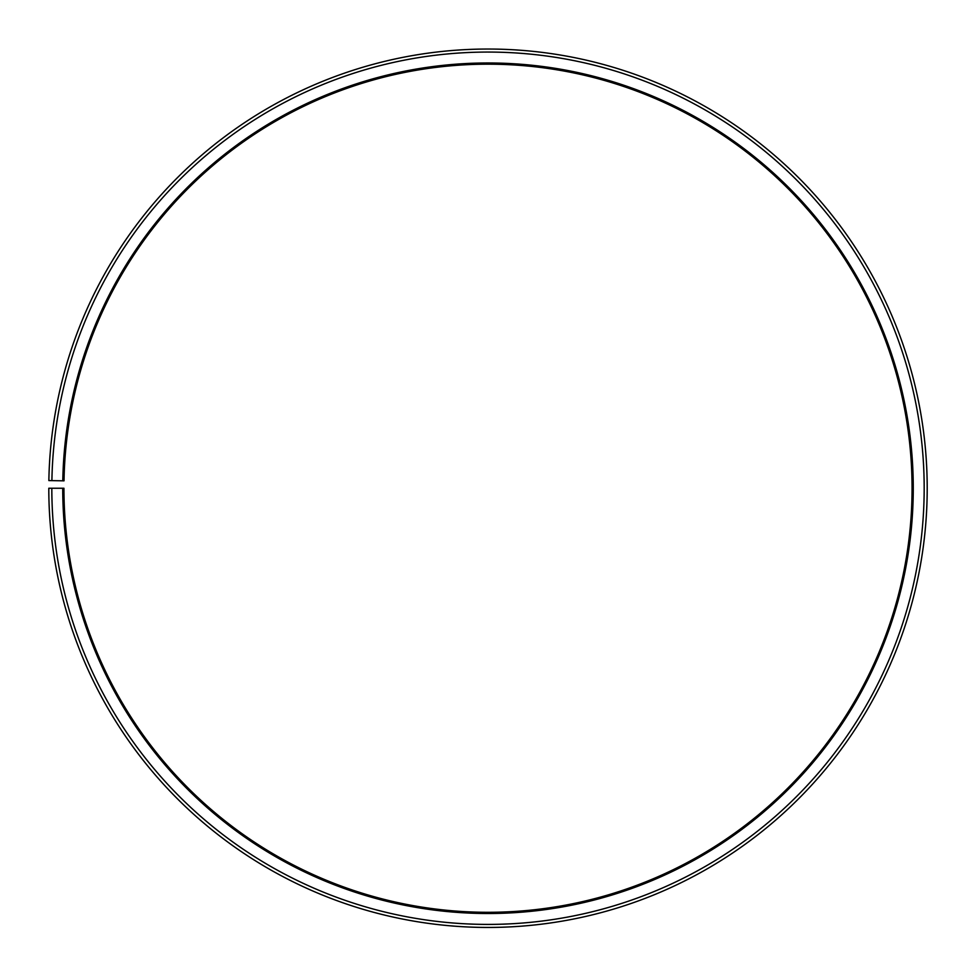 <?xml version="1.0" encoding="UTF-8"?>
<svg xmlns="http://www.w3.org/2000/svg" width="976" height="976" viewBox="0 0 976 976"><rect width="100%" height="100%" fill="white"/><g stroke="black" fill="none" stroke-linecap="round" stroke-linejoin="round"><path stroke-width="1.46" d="M912.06 488.244A424.06 424.06 0 0 0 491.697 64.196A424.06 424.06 0 0 0 64.013 480.839L62.793 480.814A425.268 425.268 0 0 1 491.709 62.989A425.268 425.268 0 0 1 913.268 488.244A425.268 425.268 0 0 1 488 913.512A425.268 425.268 0 0 1 62.732 488.244L63.94 488.244A424.06 424.06 0 0 0 488 912.292A424.06 424.06 0 0 0 912.06 488.244M51.899 480.631L48.861 480.57A439.2 439.2 0 0 1 491.831 49.056A439.2 439.2 0 0 1 927.2 488.244A439.2 439.2 0 0 1 488 927.444A439.2 439.2 0 0 1 48.8 488.244L51.826 488.244A436.174 436.174 0 0 0 488 924.406A436.174 436.174 0 0 0 924.174 488.244A436.174 436.174 0 0 0 491.806 52.082A436.174 436.174 0 0 0 51.899 480.631L62.793 480.814M51.826 488.244L62.732 488.244"/></g></svg>
